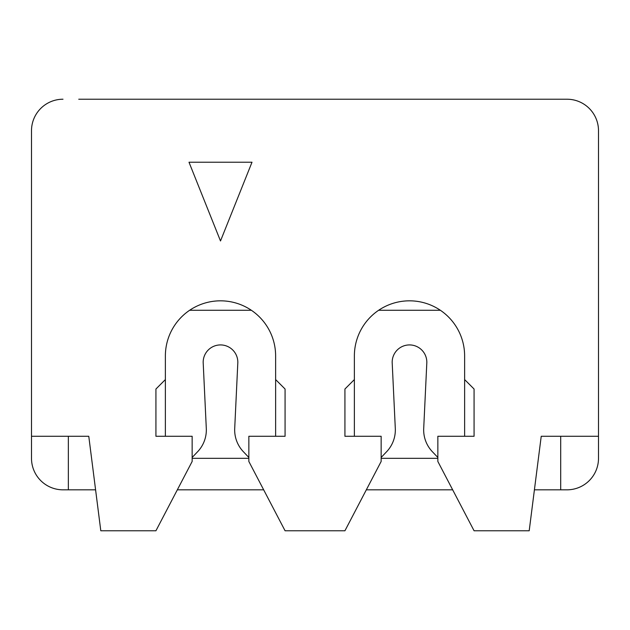 <?xml version="1.0" encoding="UTF-8"?>
<svg xmlns="http://www.w3.org/2000/svg" width="630" height="630" viewBox="0 0 630 630"><rect width="100%" height="100%" fill="white"/><g stroke="black" fill="none" stroke-linecap="round" stroke-linejoin="round"><path stroke-width="0.94" d="M354.375 436.275L354.375 355.95A55.125 55.125 0 0 1 409.5 300.825A55.125 55.125 0 0 1 464.625 355.95L464.625 379.575L474.075 389.025L474.075 436.275L437.85 436.275L437.85 461.475L474.075 530.775L529.2 530.775L541.225 436.275L598.5 436.275L598.5 458.325A31.5 31.5 0 0 1 567 489.825L534.413 489.825M452.671 489.825L366.329 489.825M177.329 489.825L263.671 489.825M95.587 489.825L68.355 489.825L68.355 436.275M165.375 355.95A55.125 55.125 0 0 1 220.5 300.825A55.125 55.125 0 0 1 275.625 355.95A55.125 55.125 0 0 0 220.5 300.825A55.125 55.125 0 0 0 165.375 355.95L165.375 379.575L155.925 389.025L155.925 436.275L192.15 436.275L192.15 461.475L155.925 530.775L100.8 530.775L88.775 436.275L31.5 436.275L31.5 458.325A31.5 31.5 0 0 0 63 489.825L68.355 489.825M220.5 240.975L252 162.225L189 162.225L220.5 240.975M197.686 451.647L192.15 457.474L197.686 451.647A31.5 31.5 0 0 0 206.301 428.471L203.175 362.415L206.301 428.471M598.5 436.275L598.5 130.725A31.5 31.5 0 0 0 567 99.225L78.75 99.225M31.5 436.275L31.5 130.725A31.5 31.5 0 0 1 63 99.225M275.625 355.95L275.625 379.575L285.075 389.025L285.075 436.275L248.85 436.275L248.85 461.475L285.075 530.775L344.925 530.775L381.15 461.475L381.15 436.275L344.925 436.275L344.925 389.025L354.375 379.575M275.625 379.575L275.625 436.275M203.175 362.25A17.325 17.325 0 0 0 203.175 362.415A17.325 17.325 0 0 1 220.5 344.925A17.325 17.325 0 0 1 237.786 363.455L234.707 428.479A31.5 31.5 0 0 0 243.322 451.655L248.85 457.474L243.322 451.655M165.375 436.275L165.375 379.575M567 99.225L551.25 99.225M31.5 130.725L31.5 357.525M192.15 458.325L248.85 458.325M381.15 458.325L437.85 458.325M386.686 451.647L381.15 457.474L386.686 451.647A31.5 31.5 0 0 0 395.301 428.471L392.175 362.415A17.325 17.325 0 0 1 409.5 344.925A17.325 17.325 0 0 1 426.786 363.455L423.706 428.479A31.5 31.5 0 0 0 432.322 451.655L437.85 457.474L432.322 451.655M354.375 355.95A55.125 55.125 0 0 1 409.5 300.825A55.125 55.125 0 0 1 464.625 355.95M464.625 379.575L464.625 436.275M392.175 362.25A17.325 17.325 0 0 0 392.175 362.415L395.301 428.471M598.5 130.725L598.5 357.525M560.7 489.825L560.7 436.275M189.638 310.275L251.362 310.275M378.638 310.275L440.362 310.275"/></g></svg>
